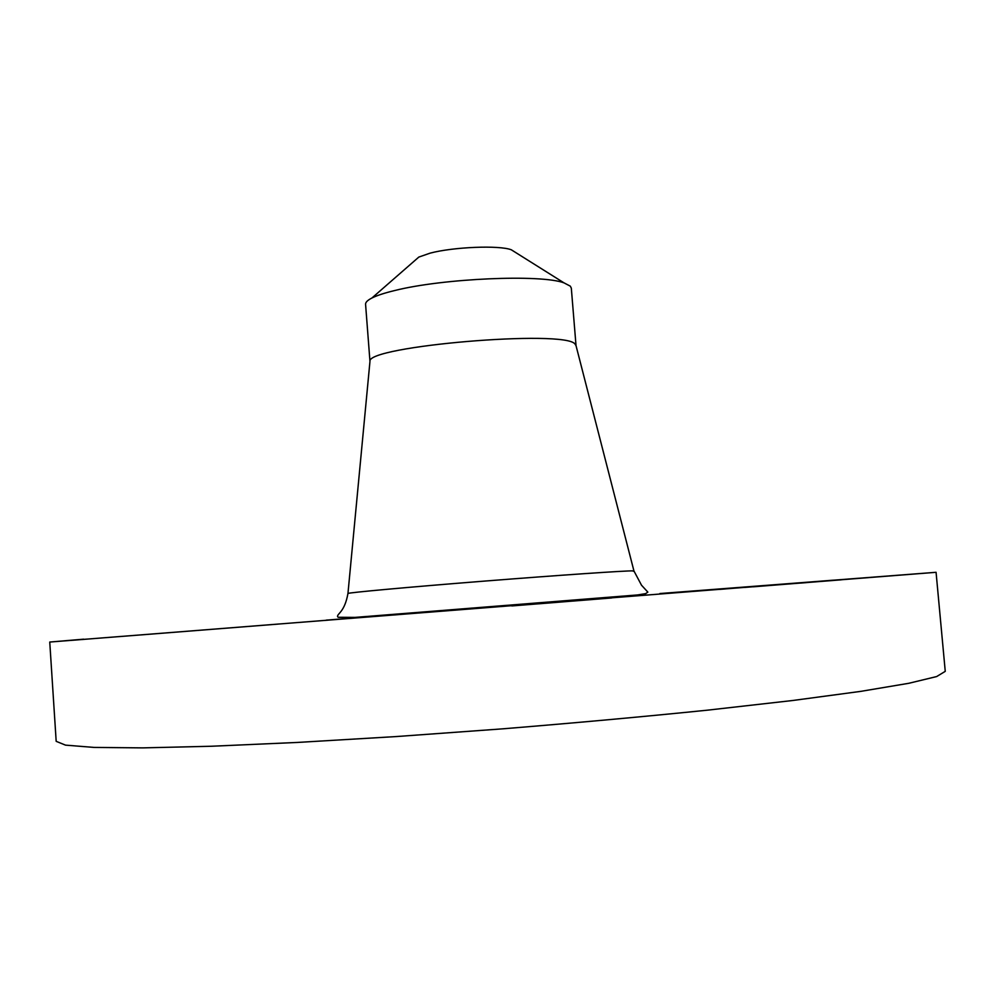 <?xml version="1.0" encoding="UTF-8"?>
<svg xmlns="http://www.w3.org/2000/svg" width="995" height="995" viewBox="0 0 995 995"><rect width="100%" height="100%" fill="white"/><g stroke="black" fill="none" stroke-linecap="round" stroke-linejoin="round"><path stroke-width="1.49" d="M611.664 597.97L511.828 605.943L611.664 597.97M659.872 593.542L936.071 572.299L945.25 671.351L936.643 676.563L908.808 683.291L860.7 691.376L792.754 700.492L707.234 710.194C642.733 716.761 574.476 722.979 502.487 728.85L396.42 736.549L297.343 742.444L211.363 746.25L142.82 747.879L94.052 747.419L65.496 745.131L56.18 741.325L49.75 642.049L83.655 639.176M936.071 572.299L49.75 642.049M415.4 260.056L418.833 257.071L430.101 253.153C453.359 246.947 499.291 245.093 511.318 249.795L515.161 252.208M369.966 361.396C366.06 346.136 565.72 329.233 575.073 344.121L576.03 345.675L571.317 288.14L570.322 286.162L564.028 282.878C541.193 274.098 442.738 278.351 394.741 290.528C384.567 292.978 376.968 295.465 371.943 297.99C367.553 300.241 365.426 302.343 365.575 304.333L369.966 361.396L347.951 593.53M685.941 591.751L833.35 580.172L685.941 591.751M277.667 624.126L118.318 636.676L277.667 624.126M753.115 586.814L841.235 579.824L753.115 586.814M790.751 583.729L722.668 589.127L790.751 583.729M755.964 586.515L744.869 587.423L755.964 586.515M753.551 586.739L787.654 584.053L753.551 586.739M751.287 586.913L750.205 586.988L751.287 586.913M756.586 586.465L791.025 583.779L756.586 586.478M762.319 586.018L764.881 585.819L762.319 586.018M756.822 586.441L795.714 583.381L756.822 586.441M766.25 585.682L769.508 585.421L766.25 585.682M764.881 585.794L764.235 585.844L764.881 585.794M775.453 584.973L762.17 586.005L775.453 584.973M766.697 585.645L772.966 585.147L766.672 585.632M768.687 585.47L775.316 584.96L768.687 585.47M775.503 584.948L787.244 584.028L775.503 584.948M782.107 584.438L799.532 583.082L782.107 584.438M720.591 589.264L715.293 589.687L720.591 589.264M794.06 583.456L788.948 583.854L794.06 583.456M750.168 586.901L744.994 587.311L750.168 586.901M832.765 580.508L827.504 580.918L832.765 580.508M828.25 580.806L823.101 581.217L828.25 580.806M754.123 586.739L759.583 586.304L754.123 586.739M719.858 589.388L725.268 588.953L719.858 589.388M800.689 583.07L806.074 582.647L800.689 583.082M633.156 570.881C626.75 570.57 559.787 575.135 484.279 581.117C408.746 587.1 348.225 592.634 347.951 593.468C344.656 612.037 337.479 613.281 337.529 616.527L338.126 617.273L354.954 617.397L637.571 594.948L645.668 593.629L647.844 592.112L641.514 585.209L633.939 570.956L633.156 570.881M589.251 599.326L326.273 620.134M326.522 620.121L396.532 614.5M633.243 571.217L633.939 570.956L575.906 345.178M371.943 297.99L418.833 257.071M564.028 282.878L511.318 249.795"/></g></svg>
